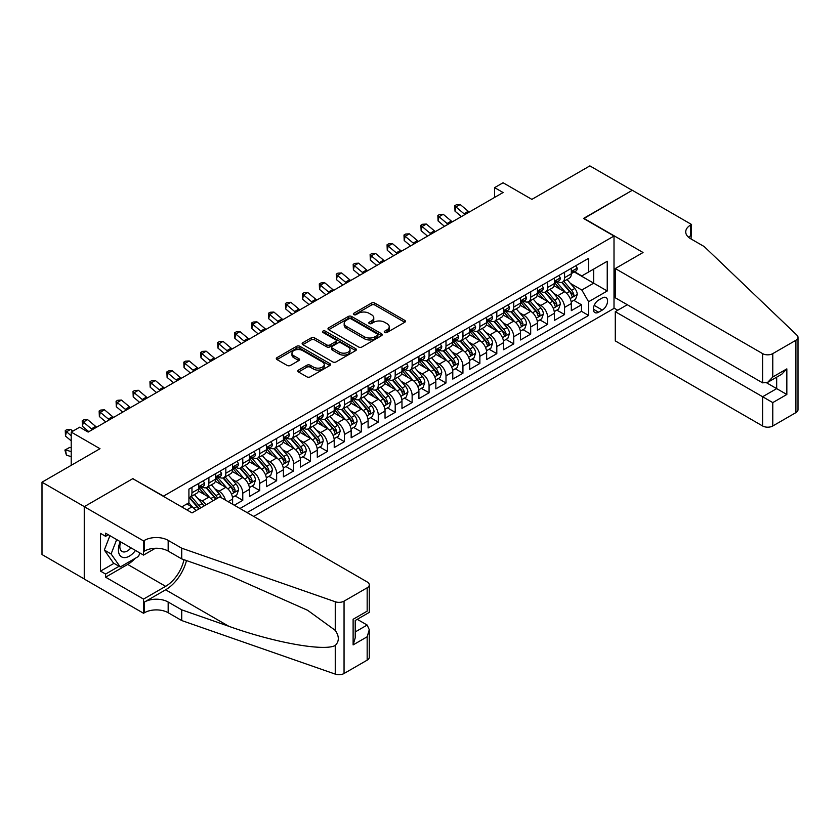 <?xml version="1.0" encoding="UTF-8"?>
<svg xmlns="http://www.w3.org/2000/svg" width="840" height="840" viewBox="0 0 840 840"><rect width="100%" height="100%" fill="white"/><g stroke="black" fill="none" stroke-linecap="round" stroke-linejoin="round"><path stroke-width="1.26" d="M384.741 332.472A1.649 0.945 0 0 0 387.072 332.472L404.733 322.276A2.352 1.355 0 0 0 405.426 321.321A2.352 1.355 0 0 0 404.733 320.355L374.808 303.082A2.352 1.355 0 0 0 371.49 303.082L353.819 313.278A1.649 0.945 0 0 0 353.346 313.95A1.649 0.945 0 0 0 353.819 314.622A1.649 0.945 0 0 0 356.149 314.622L358.439 313.31A7.518 4.347 0 0 1 369.075 313.31L371.564 314.748A7.518 4.347 0 0 1 373.769 317.814A7.518 4.347 0 0 1 371.564 320.891L369.285 322.203A1.649 0.945 0 0 0 368.802 322.875A1.649 0.945 0 0 0 369.285 323.547A1.649 0.945 0 0 0 371.606 323.547L373.894 322.235A7.518 4.347 0 0 1 384.531 322.235L387.03 323.673A7.518 4.347 0 0 1 389.235 326.739A7.518 4.347 0 0 1 387.03 329.816L384.741 331.139A1.649 0.945 0 0 0 384.258 331.81A1.649 0.945 0 0 0 384.741 332.472L384.741 331.139M298.505 370.072A2.352 1.355 0 0 0 297.822 371.038A2.352 1.355 0 0 0 298.505 371.994L306.905 376.845A2.352 1.355 0 0 0 310.223 376.845L329.847 365.516A2.352 1.355 0 0 0 330.53 364.56A2.352 1.355 0 0 0 329.847 363.594L299.922 346.322A2.352 1.355 0 0 0 296.594 346.322L276.98 357.651A2.352 1.355 0 0 0 276.297 358.606A2.352 1.355 0 0 0 276.98 359.562L287.123 365.421A2.352 1.355 0 0 0 290.441 365.421L298.841 360.57A2.352 1.355 0 0 0 299.534 359.615A2.352 1.355 0 0 0 298.841 358.659L293.811 355.751A6.29 3.633 0 0 1 291.974 353.189A6.29 3.633 0 0 1 295.848 349.829A6.29 3.633 0 0 1 302.705 350.616L322.403 361.988A6.29 3.633 0 0 1 324.25 364.56A6.29 3.633 0 0 1 320.366 367.909A6.29 3.633 0 0 1 313.509 367.122L310.223 365.232A2.352 1.355 0 0 0 306.905 365.232L298.505 370.072L298.505 371.994L306.905 367.185L306.905 365.232M133.024 478.821L163.517 496.125L614.009 236.04L583.517 218.442L632.216 190.334L589.869 165.89L531.867 199.374L503.076 182.753L494.613 187.635L503.076 192.528L88.148 432.086L79.684 427.193L71.211 432.086L71.211 465.329M133.024 478.527L84.336 506.636L42 482.192L100.002 448.707L71.211 432.086M358.606 346.994A2.352 1.355 0 0 0 361.925 346.994L381.538 335.664A2.352 1.355 0 0 0 382.231 334.709A2.352 1.355 0 0 0 381.538 333.753L351.624 316.47A2.352 1.355 0 0 0 348.296 316.47L328.681 327.8A2.352 1.355 0 0 0 327.989 328.755A2.352 1.355 0 0 0 328.681 329.721L358.606 346.994M323.6 332.829A1.649 0.945 0 0 1 325.269 333.06L355.667 350.606L336.074 361.914A2.352 1.355 0 0 1 332.756 361.914L302.831 344.642L302.831 342.72A2.352 1.355 0 0 0 302.137 343.686A2.352 1.355 0 0 0 302.831 344.642M302.831 342.72L311.22 337.88A2.352 1.355 0 0 1 314.548 337.88L326.687 344.883A2.352 1.355 0 0 0 330.005 344.883L335.58 341.67A2.352 1.355 0 0 0 336.262 340.704A2.352 1.355 0 0 0 335.58 339.749L322.949 332.451A1.649 0.945 0 0 1 322.466 331.779A1.649 0.945 0 0 1 323.474 330.907A1.649 0.945 0 0 1 325.269 331.107L355.698 348.673A2.352 1.355 0 0 1 356.381 349.629A2.352 1.355 0 0 1 355.698 350.595L355.698 348.673M84.252 578.949L42 554.547L42 482.192M234.308 505.218L242.771 500.336L235.064 495.884M231.746 479.01L235.998 481.467A9.576 5.534 60 0 1 242.771 493.195L249.543 489.29L249.543 496.419L259.707 490.56L252 486.108M248.682 469.235L252.934 471.681A9.576 5.534 60 0 1 259.707 483.42L266.48 479.504L266.48 486.644L276.644 480.774L268.937 476.332M265.618 459.449L269.871 461.906A9.576 5.534 60 0 1 276.644 473.644L283.416 469.728L283.416 476.868L293.58 470.999L285.873 466.546M282.555 449.673L286.808 452.13A9.576 5.534 60 0 1 293.58 463.858L300.353 459.953L300.353 467.093L310.517 461.223L302.81 456.771M299.492 439.897L303.744 442.355A9.576 5.534 60 0 1 310.517 454.083L317.289 450.177L317.289 457.306L327.453 451.447L319.746 446.995M316.428 430.122L320.681 432.569A9.576 5.534 60 0 1 327.453 444.308L334.226 440.391L334.226 447.531L344.389 441.672L336.683 437.22M333.365 420.336L337.617 422.793A9.576 5.534 60 0 1 344.389 434.532L351.162 430.616L351.162 437.756L361.326 431.886L353.619 427.445M350.301 410.56L354.554 413.018A9.576 5.534 60 0 1 361.326 424.757L368.099 420.84L368.099 427.98L378.262 422.111L370.556 417.659M367.238 400.785L371.49 403.242A9.576 5.534 60 0 1 378.262 414.971L385.035 411.065L385.035 418.205L395.199 412.335L387.492 407.883M384.174 391.01L388.416 393.467A9.576 5.534 60 0 1 395.199 405.195L401.971 401.289L401.971 408.419L412.136 402.56L404.429 398.108M401.1 381.234L405.353 383.681A9.576 5.534 60 0 1 412.136 395.419L418.908 391.503L418.908 398.643L429.072 392.774L421.365 388.332M418.036 371.448L422.289 373.905A9.576 5.534 60 0 1 429.072 385.644L435.844 381.728L435.844 388.868L445.998 382.998L438.302 378.556M434.973 361.673L439.226 364.13A9.576 5.534 60 0 1 445.998 375.858L452.781 371.952L452.781 379.092L462.935 373.223L455.228 368.77M451.909 351.897L456.162 354.354A9.576 5.534 60 0 1 462.935 366.082L469.718 362.177L469.718 369.317L479.871 363.447L472.164 358.995M468.846 342.122L473.099 344.579A9.576 5.534 60 0 1 479.871 356.307L486.644 352.401L486.644 359.531L496.808 353.671L489.101 349.219M485.782 332.346L490.035 334.793A9.576 5.534 60 0 1 496.808 346.531L503.58 342.615L503.58 349.755L513.744 343.885L506.037 339.444M502.719 322.56L506.971 325.017A9.576 5.534 60 0 1 513.744 336.756L520.517 332.84L520.517 339.98L530.681 334.11L522.974 329.658M519.656 312.784L523.908 315.242A9.576 5.534 60 0 1 530.681 326.97L537.453 323.064L537.453 330.204L547.617 324.334L539.91 319.882M536.592 303.009L540.845 305.466A9.576 5.534 60 0 1 547.617 317.195L554.389 313.288L554.389 320.418L564.553 314.559L564.553 307.419A9.576 5.534 -120 0 0 557.781 295.68L553.529 293.233M556.847 310.107L564.553 314.559M195.93 510.657A9.576 5.534 -120 0 0 191.961 506.888L186.89 503.947M212.867 500.882A9.576 5.534 -120 0 0 208.898 497.112L198.429 491.064M206.094 504.788A9.576 5.534 60 0 0 202.125 501.018L197.873 498.561M232.617 504.242L232.617 499.065A9.576 5.534 -120 0 0 225.834 487.326L215.366 481.278M225.435 500.105A9.576 5.534 60 0 0 219.061 491.243L214.809 488.786M249.543 489.29A9.576 5.534 -120 0 0 242.771 477.55L232.302 471.503M266.48 479.504A9.576 5.534 -120 0 0 259.707 467.775L249.239 461.727M283.416 469.728A9.576 5.534 -120 0 0 276.644 458L266.175 451.952M300.353 459.953A9.576 5.534 -120 0 0 293.58 448.214L283.112 442.176M317.289 450.177A9.576 5.534 -120 0 0 310.517 438.438L300.048 432.39M334.226 440.391A9.576 5.534 -120 0 0 327.453 428.663L316.974 422.615M351.162 430.616A9.576 5.534 -120 0 0 344.389 418.887L333.911 412.839M368.099 420.84A9.576 5.534 -120 0 0 361.326 409.112L350.847 403.064M385.035 411.065A9.576 5.534 -120 0 0 378.262 399.326L367.784 393.278M401.971 401.289A9.576 5.534 -120 0 0 395.199 389.55L384.72 383.502M418.908 391.503A9.576 5.534 -120 0 0 412.136 379.774L401.656 373.727M435.844 381.728A9.576 5.534 -120 0 0 429.072 369.999L418.593 363.951M452.781 371.952A9.576 5.534 -120 0 0 445.998 360.213L435.53 354.175M469.718 362.177A9.576 5.534 -120 0 0 462.935 350.438L452.466 344.389M486.644 352.401A9.576 5.534 -120 0 0 479.871 340.662L469.403 334.614M503.58 342.615A9.576 5.534 -120 0 0 496.808 330.887L486.339 324.839M520.517 332.84A9.576 5.534 -120 0 0 513.744 321.111L503.276 315.063M537.453 323.064A9.576 5.534 -120 0 0 530.681 311.325L520.212 305.288M554.389 313.288A9.576 5.534 -120 0 0 547.617 301.55L537.149 295.502M602.322 297.938L598.595 300.09A7.424 4.284 120 0 0 593.744 306.631A7.424 4.284 120 0 0 594.877 312.575A7.424 4.284 120 0 0 598.595 312.207L602.322 310.055A7.424 4.284 120 0 0 607.173 303.513A7.424 4.284 120 0 0 606.029 297.57A7.424 4.284 120 0 0 602.322 297.938M253.701 516.422L614.009 308.395L614.009 236.04M247.097 512.6L588.599 315.441L588.599 301.749L581.826 290.01L570.465 283.447M181.724 506.93L188.916 502.782L188.916 489.09L588.599 258.332L588.599 272.024L607.236 261.272L607.236 290.987L588.599 301.749M202.041 486.885L202.125 486.938A9.576 5.534 60 0 0 206.913 487.41L213.696 483.504A9.576 5.534 -120 0 0 215.68 479.115L215.68 473.644M218.978 477.11L219.061 477.162A9.576 5.534 60 0 0 223.85 477.635L230.633 473.729A9.576 5.534 -120 0 0 232.617 469.34L232.617 463.858M235.914 467.334L235.998 467.387A9.576 5.534 60 0 0 240.786 467.859L247.559 463.943A9.576 5.534 -120 0 0 249.543 459.564L249.543 454.083M252.851 457.558L252.934 457.601A9.576 5.534 60 0 0 257.723 458.084L264.495 454.167A9.576 5.534 -120 0 0 266.48 449.778L266.48 444.308M269.787 447.772L269.871 447.825A9.576 5.534 60 0 0 274.659 448.298L281.431 444.392A9.576 5.534 -120 0 0 283.416 440.003L283.416 434.532M286.713 437.997L286.808 438.05A9.576 5.534 60 0 0 291.596 438.522L298.368 434.616A9.576 5.534 -120 0 0 300.353 430.227L300.353 424.746M303.649 428.221L303.744 428.274A9.576 5.534 60 0 0 308.532 428.747L315.305 424.83A9.576 5.534 -120 0 0 317.289 420.452L317.289 414.971M320.586 418.446L320.681 418.499A9.576 5.534 60 0 0 325.469 418.971L332.241 415.055A9.576 5.534 -120 0 0 334.226 410.676L334.226 405.195M337.522 408.66L337.617 408.713A9.576 5.534 60 0 0 342.405 409.185L349.178 405.279A9.576 5.534 -120 0 0 351.162 400.89L351.162 395.419M354.459 398.885L354.554 398.937A9.576 5.534 60 0 0 359.342 399.409L366.114 395.504A9.576 5.534 -120 0 0 368.099 391.115L368.099 385.644M371.395 389.109L371.49 389.161A9.576 5.534 60 0 0 376.278 389.634L383.05 385.728A9.576 5.534 -120 0 0 385.035 381.339L385.035 375.858M388.332 379.334L388.416 379.386A9.576 5.534 60 0 0 393.215 379.858L399.987 375.942A9.576 5.534 -120 0 0 401.971 371.564L401.971 366.082M405.269 369.558L405.353 369.6A9.576 5.534 60 0 0 410.151 370.083L416.923 366.167A9.576 5.534 -120 0 0 418.908 361.778L418.908 356.307M422.205 359.772L422.289 359.825A9.576 5.534 60 0 0 427.088 360.297L433.86 356.391A9.576 5.534 -120 0 0 435.844 352.002L435.844 346.531M439.142 349.997L439.226 350.049A9.576 5.534 60 0 0 444.014 350.522L450.796 346.616A9.576 5.534 -120 0 0 452.781 342.227L452.781 336.756M456.078 340.221L456.162 340.274A9.576 5.534 60 0 0 460.95 340.746L467.733 336.83A9.576 5.534 -120 0 0 469.718 332.451L469.718 326.97M473.015 330.445L473.099 330.498A9.576 5.534 60 0 0 477.887 330.971L484.659 327.054A9.576 5.534 -120 0 0 486.644 322.675L486.644 317.195M489.951 320.659L490.035 320.712A9.576 5.534 60 0 0 494.823 321.195L501.596 317.279A9.576 5.534 -120 0 0 503.58 312.889L503.58 307.419M506.888 310.884L506.971 310.937A9.576 5.534 60 0 0 511.76 311.409L518.532 307.503A9.576 5.534 -120 0 0 520.517 303.114L520.517 297.644M523.813 301.108L523.908 301.161A9.576 5.534 60 0 0 528.696 301.633L535.469 297.728A9.576 5.534 -120 0 0 537.453 293.339L537.453 287.858M540.75 291.333L540.845 291.385A9.576 5.534 60 0 0 545.633 291.858L552.405 287.942A9.576 5.534 -120 0 0 554.389 283.563L554.389 278.082M239.978 508.494L581.49 311.325L581.49 304.784L571.326 310.643L571.326 303.502A9.576 5.534 -120 0 0 564.553 291.774L554.075 285.726M557.687 281.558L557.781 281.6A9.576 5.534 -120 0 0 562.569 282.082A9.576 5.534 -120 0 0 564.553 277.694L564.553 272.213M562.569 282.082L569.341 278.166A9.576 5.534 -120 0 0 571.326 273.788L571.326 268.307M191.961 487.326L191.961 492.807A9.576 5.534 60 0 1 189.987 497.185A9.576 5.534 60 0 1 188.916 497.574M189.987 497.185L196.76 493.28A9.576 5.534 -120 0 0 198.744 488.891L198.744 483.42M208.898 477.55L208.898 483.031A9.576 5.534 60 0 1 206.913 487.41M225.834 467.775L225.834 473.245A9.576 5.534 60 0 1 223.85 477.635M242.771 458L242.771 463.47A9.576 5.534 60 0 1 240.786 467.859M259.707 448.214L259.707 453.695A9.576 5.534 60 0 1 257.723 458.084M276.644 438.438L276.644 443.919A9.576 5.534 60 0 1 274.659 448.298M293.58 428.663L293.58 434.133A9.576 5.534 60 0 1 291.596 438.522M310.517 418.887L310.517 424.358A9.576 5.534 60 0 1 308.532 428.747M327.453 409.112L327.453 414.582A9.576 5.534 60 0 1 325.469 418.971M344.389 399.326L344.389 404.806A9.576 5.534 60 0 1 342.405 409.185M361.326 389.55L361.326 395.031A9.576 5.534 60 0 1 359.342 399.409M378.262 379.774L378.262 385.245A9.576 5.534 60 0 1 376.278 389.634M395.199 369.999L395.199 375.469A9.576 5.534 60 0 1 393.215 379.858M412.136 360.213L412.136 365.694A9.576 5.534 60 0 1 410.151 370.083M429.072 350.438L429.072 355.919A9.576 5.534 60 0 1 427.088 360.297M445.998 340.662L445.998 346.143A9.576 5.534 60 0 1 444.014 350.522M462.935 330.887L462.935 336.357A9.576 5.534 60 0 1 460.95 340.746M479.871 321.111L479.871 326.582A9.576 5.534 60 0 1 477.887 330.971M496.808 311.325L496.808 316.806A9.576 5.534 60 0 1 494.823 321.195M513.744 301.55L513.744 307.031A9.576 5.534 60 0 1 511.76 311.409M530.681 291.774L530.681 297.244A9.576 5.534 60 0 1 528.696 301.633M547.617 281.998L547.617 287.469A9.576 5.534 60 0 1 545.633 291.858M547.617 317.195L547.617 324.334M530.681 326.97L530.681 334.11M513.744 336.756L513.744 343.885M496.808 346.531L496.808 353.671M479.871 356.307L479.871 363.447M462.935 366.082L462.935 373.223M445.998 375.858L445.998 382.998M429.072 385.644L429.072 392.774M412.136 395.419L412.136 402.56M395.199 405.195L395.199 412.335M378.262 414.971L378.262 422.111M361.326 424.757L361.326 431.886M344.389 434.532L344.389 441.672M327.453 444.308L327.453 451.447M310.517 454.083L310.517 461.223M293.58 463.858L293.58 470.999M276.644 473.644L276.644 480.774M259.707 483.42L259.707 490.56M242.771 493.195L242.771 500.336M581.826 290.01L593.68 283.175L593.68 269.094L607.236 261.272M574.287 271.971L607.236 290.987M574.623 271.772L581.826 275.93L588.599 272.024M494.613 187.635L494.613 197.421M573.783 300.332L581.49 304.784M581.49 311.325L588.599 315.441M385.403 332.714L387.03 331.769A7.518 4.347 0 0 0 389.235 328.703L389.235 326.739M373.769 317.814L373.769 319.778A7.518 4.347 0 0 1 371.564 322.844L369.936 323.788M404.733 320.355L404.733 322.276L374.808 305.036A2.352 1.355 0 0 0 371.49 305.036L354.48 314.853M381.538 333.753L381.538 335.664L351.624 318.433A2.352 1.355 0 0 0 348.296 318.433L328.713 329.731M377.391 335.381A1.649 0.945 0 0 0 377.874 334.709A1.649 0.945 0 0 0 377.391 334.036L351.12 318.875A1.649 0.945 0 0 0 348.789 318.875L346.385 320.26A7.518 4.347 0 0 0 344.18 323.337A7.518 4.347 0 0 0 346.385 326.403L364.34 336.777A7.518 4.347 0 0 0 374.976 336.777L377.391 335.381L377.391 337.334A1.649 0.945 0 0 0 377.874 336.661L377.874 334.709M344.18 323.337L344.18 325.29A7.518 4.347 0 0 0 346.385 328.367L346.385 326.403M377.391 337.334L374.976 338.73A7.518 4.347 0 0 1 364.34 338.73L346.385 328.367M302.862 344.663L311.22 339.832L311.22 337.88M336.262 340.704L336.262 342.668A2.352 1.355 0 0 1 335.58 343.623L330.005 346.836A2.352 1.355 0 0 1 326.687 346.836L314.548 339.832A2.352 1.355 0 0 0 311.22 339.832M339.276 352.149A6.29 3.633 0 0 0 346.132 352.937A6.29 3.633 0 0 0 350.018 349.587A6.29 3.633 0 0 0 348.169 347.014L341.229 343.014A2.352 1.355 0 0 0 337.911 343.014L332.336 346.227A2.352 1.355 0 0 0 331.653 347.183A2.352 1.355 0 0 0 332.336 348.149L339.276 352.149L339.276 354.113A6.29 3.633 0 0 0 346.132 354.889A6.29 3.633 0 0 0 350.018 351.54L350.018 349.587M331.653 347.183L331.653 349.146A2.352 1.355 0 0 0 332.336 350.102L332.336 348.149M339.276 354.113L332.336 350.102M324.25 364.56L324.25 366.513A6.29 3.633 0 0 1 320.366 369.863A6.29 3.633 0 0 1 313.509 369.075L310.223 367.185A2.352 1.355 0 0 0 306.905 367.185M291.974 353.189L291.974 355.142A6.29 3.633 0 0 0 293.811 357.704L293.811 355.751M298.841 358.659L298.841 360.57L293.811 357.704M329.816 365.536L299.922 348.274A2.352 1.355 0 0 0 296.594 348.274L277.011 359.583L276.98 357.651M571.19 301.833L575.558 299.303L577.259 294.409A6.342 3.665 -120 0 0 574.78 288.456L567.042 279.5M565.499 292.394L556.647 282.156M560.458 289.411L555.324 283.469A15.204 8.778 -120 0 0 554.862 282.944M561.708 282.419L569.53 291.48A6.342 3.665 60 0 1 571.799 295.858C572.754 297.129 573.426 296.741 573.825 294.683A6.342 3.665 -120 0 0 571.567 290.315L563.829 281.358M562.17 282.272L570.581 292.016A3.234 1.869 60 0 1 571.389 293.276L573.825 294.683M571.799 295.858L572.26 296.615M575.82 265.713L577.259 268.212A6.342 3.665 60 0 1 575.936 271.016L572.723 272.874A6.342 3.665 -120 0 0 573.825 271.415L573.699 270.848M571.536 273.168L571.567 273.168A6.342 3.665 -120 0 0 572.723 272.874M573.006 270.942L573.825 271.415C573.426 270.459 572.754 270.848 571.799 272.591A6.342 3.665 60 0 1 571.326 273.494M465.014 214.505A11.981 6.909 60 0 1 464.016 213.738L455.952 206.955L455.007 211.176L461.433 216.573M469.256 212.058A11.981 6.909 60 0 1 468.258 211.291L460.183 204.509L455.952 206.955L454.786 205.684L456.488 204.708L460.183 204.509M455.007 211.176L454.786 205.684M120.236 541.643A15.572 8.988 120 0 0 123.889 557.592A15.572 8.988 120 0 0 135.503 550.452M120.75 541.937A10.658 6.153 120 0 0 122.052 551.481A10.658 6.153 120 0 0 123.617 551.964A10.658 6.153 120 0 0 130.966 547.837M139.86 552.972L138.527 556.416L120.246 566.969L113.474 563.052L104.328 550.053L109.904 535.678M120.246 566.969L111.101 553.959L116.676 539.585M104.328 550.053L111.101 553.959M627.301 304.731L615.279 311.671L615.279 340.904L762.615 425.975L762.615 396.743L776.675 388.626L776.675 377.171M615.279 311.671L772.779 402.602L772.779 425.975L795.9 412.629L795.9 340.274A7.182 4.147 0 0 0 798 337.334A7.182 4.147 0 0 0 796.961 335.192L704.193 246.55L690.638 238.728A16.769 9.681 180 0 1 685.734 231.882A16.769 9.681 180 0 1 690.638 225.036L691.572 224.501L632.3 190.281L583.779 218.589M583.779 218.295L643.051 252.515L615.279 268.548L762.615 353.619A7.182 4.147 0 0 0 772.779 353.619L795.9 340.274M691.572 224.501L691.068 238.97M614.009 308.102L617.736 310.254M615.279 268.548L615.279 297.791L762.615 382.851L762.615 353.619M798 337.334L798 409.689A7.182 4.147 180 0 1 795.9 412.629M772.779 425.975A7.182 4.147 180 0 1 762.615 425.975M688.527 237.237A16.769 9.681 180 0 1 690.638 235.746L690.638 225.036M766.678 382.851L786.839 394.485L772.779 402.602M772.779 353.619L772.779 376.992L767.697 382.347L762.615 382.851M772.779 376.992L786.839 368.876L781.756 374.231L767.697 382.347M219.828 496.86L367.164 581.931A7.182 4.147 -0 0 1 369.274 584.861A7.182 4.147 -0 0 1 367.164 587.79L344.054 601.146L344.054 673.501A7.182 4.147 180 0 1 335.255 674.111L181.724 620.55L168.168 612.727A16.769 9.681 -0 0 0 144.459 612.727L143.535 613.263L84.252 579.044L84.252 506.688L132.773 478.674L192.055 512.894L219.828 496.86M181.724 620.55L181.724 609.84L228.795 626.273C273.798 642.485 324.062 651.567 335.255 645.498C339.329 641.329 339.329 636.279 335.255 630.368L307.629 610.292L228.795 575.327L181.724 558.904L168.168 551.082A16.769 9.681 -0 0 0 144.459 551.082L144.459 540.372L143.535 540.908L84.252 506.688M181.724 558.904L181.724 548.195L168.168 540.372A16.769 9.681 -0 0 0 144.459 540.372M228.795 626.273L165.627 589.796L144.459 602.028A16.769 9.681 -0 0 1 168.168 602.028L181.724 609.84M367.164 660.156L367.164 636.783L369.274 629.706L369.274 657.216A7.182 4.147 180 0 1 367.164 660.156L344.054 673.501M335.255 630.368L335.255 601.755L181.724 548.195M135.166 558.359A26.943 15.561 -60 0 1 127.691 564.428L105.599 577.185L105.599 574.056L119.059 566.286M108.308 534.755L105.599 536.319L100.517 533.379L100.517 571.126L105.599 574.056M105.599 536.319L105.599 533.19L143.535 555.093L143.535 540.908M143.535 613.263L143.535 599.088L165.627 586.331A26.943 15.561 120 0 0 183.971 559.692M105.599 577.185L143.535 599.088M357.242 619.322L367.164 625.044L369.274 629.706M165.627 589.796A31.196 18.008 120 0 0 186.491 560.563M155.358 548.258L143.535 555.093M335.255 601.755A7.182 4.147 -0 0 0 344.054 601.146M100.517 571.126L113.978 563.346M367.164 636.783L353.115 644.9L355.215 637.812L355.215 620.498L369.274 612.381L369.274 584.861M353.115 644.9L353.115 619.279C355.856 620.865 355.856 620.865 353.115 619.279L367.164 611.163C369.905 612.749 369.905 612.749 367.164 611.163L367.164 587.79M554.253 311.608L558.621 309.078L560.322 304.195A6.342 3.665 -120 0 0 557.844 298.231L550.106 289.275M548.562 302.169L539.711 291.931M543.522 299.187L538.388 293.244A15.204 8.778 -120 0 0 537.925 292.719M544.772 292.205L552.594 301.266A6.342 3.665 60 0 1 554.862 305.634C555.817 306.915 556.49 306.516 556.889 304.458A6.342 3.665 -120 0 0 554.631 300.09L546.893 291.133M545.234 292.058L553.644 301.791A3.234 1.869 60 0 1 554.452 303.051L556.889 304.458M554.862 305.634L555.324 306.39M537.317 321.384L541.684 318.854L543.385 313.971A6.342 3.665 -120 0 0 540.908 308.007L533.169 299.05M531.625 311.945L522.774 301.707M526.586 308.963L521.462 303.019A15.204 8.778 -120 0 0 520.989 302.494M527.835 301.98L535.658 311.042A6.342 3.665 60 0 1 537.925 315.409C538.881 316.691 539.553 316.302 539.952 314.244A6.342 3.665 -120 0 0 537.695 309.866L529.956 300.909M528.297 301.833L536.707 311.567A3.234 1.869 60 0 1 537.516 312.837L539.952 314.244M537.925 315.409L538.388 316.166M520.38 331.159L524.759 328.639L526.449 323.746A6.342 3.665 -120 0 0 523.971 317.782L516.232 308.826M514.689 321.731L505.848 311.483M509.649 318.748L504.525 312.806A15.204 8.778 -120 0 0 504.053 312.27M510.899 311.756L518.721 320.817A6.342 3.665 60 0 1 520.989 325.195C521.944 326.466 522.617 326.078 523.016 324.019A6.342 3.665 -120 0 0 520.758 319.641L513.019 310.685M511.361 311.608L519.771 321.342A3.234 1.869 60 0 1 520.58 322.613L523.016 324.019M520.989 325.195L521.451 325.941M503.444 340.945L507.822 338.415L509.513 333.522A6.342 3.665 -120 0 0 507.034 327.569L499.306 318.602M497.753 331.506L488.911 321.269M492.723 328.524L487.589 322.581A15.204 8.778 -120 0 0 487.116 322.046M493.962 321.531L501.784 330.593A6.342 3.665 60 0 1 504.053 334.971C505.008 336.242 505.68 335.853 506.09 333.795A6.342 3.665 -120 0 0 503.822 329.427L496.083 320.46M494.424 321.384L502.834 331.128A3.234 1.869 60 0 1 503.643 332.388L506.09 333.795M504.053 334.971L504.515 335.717M558.884 275.489L560.322 277.988A6.342 3.665 60 0 1 559.01 280.791L555.786 282.649A6.342 3.665 -120 0 0 556.889 281.19L556.763 280.623M554.6 282.954L554.631 282.954A6.342 3.665 -120 0 0 555.786 282.649M556.07 280.718L556.889 281.19C556.49 280.235 555.817 280.623 554.862 282.366A6.342 3.665 60 0 1 554.389 283.269M448.077 224.28A11.981 6.909 60 0 1 447.09 223.514L439.016 216.731L438.07 220.952L444.497 226.349M452.319 221.834A11.981 6.909 60 0 1 451.322 221.067L443.247 214.284L439.016 216.731L437.85 215.46L439.551 214.484L443.247 214.284M438.07 220.952L437.85 215.46M541.947 285.274L543.385 287.763A6.342 3.665 60 0 1 542.073 290.577L538.85 292.425A6.342 3.665 -120 0 0 539.952 290.966L539.826 290.409M537.663 292.73L537.695 292.73A6.342 3.665 -120 0 0 538.85 292.425M539.133 290.493L539.952 290.966C539.553 290.01 538.881 290.399 537.925 292.142A6.342 3.665 60 0 1 537.453 293.044M431.141 234.055A11.981 6.909 60 0 1 430.154 233.289L422.079 226.506L421.134 230.727L427.56 236.124M435.382 231.609A11.981 6.909 60 0 1 434.385 230.843L426.31 224.059L422.079 226.506L420.913 225.236L422.615 224.259L426.31 224.059M421.134 230.727L420.913 225.236M525.01 295.05L526.449 297.538A6.342 3.665 60 0 1 525.137 300.353L521.913 302.211A6.342 3.665 -120 0 0 523.016 300.741L522.889 300.185M520.737 302.505L520.758 302.505A6.342 3.665 -120 0 0 521.913 302.211M522.197 300.269L523.016 300.741C522.617 299.786 521.944 300.185 520.989 301.917A6.342 3.665 60 0 1 520.517 302.82M414.215 243.831A11.981 6.909 60 0 1 413.217 243.065L405.143 236.282L404.197 240.513L410.624 245.91M418.446 241.395A11.981 6.909 60 0 1 417.449 240.629L409.374 233.846L405.143 236.282L403.988 235.011L405.678 234.035L409.374 233.846M404.197 240.513L403.988 235.011M508.074 304.826L509.513 307.325A6.342 3.665 60 0 1 508.2 310.128L504.977 311.987A6.342 3.665 -120 0 0 506.09 310.527L505.953 309.96M503.8 312.281L503.822 312.281A6.342 3.665 -120 0 0 504.977 311.987M505.26 310.055L506.09 310.527C505.691 309.572 505.008 309.96 504.053 311.693A6.342 3.665 60 0 1 503.58 312.596M397.278 253.617A11.981 6.909 60 0 1 396.281 252.851L388.206 246.067L387.261 250.289L393.687 255.685M401.51 251.171A11.981 6.909 60 0 1 400.512 250.404L392.438 243.621L388.206 246.067L387.051 244.797L388.742 243.81L392.438 243.621M387.261 250.289L387.051 244.797M486.507 350.721L490.886 348.191L492.576 343.298A6.342 3.665 -120 0 0 490.108 337.344L482.37 328.387M480.816 341.281L471.975 331.044M475.786 338.3L470.652 332.356A15.204 8.778 -120 0 0 470.18 331.832M477.026 331.317L484.858 340.379A6.342 3.665 60 0 1 487.116 344.747C488.072 346.028 488.744 345.629 489.153 343.57A6.342 3.665 -120 0 0 486.885 339.203L479.147 330.246M477.488 331.159L485.898 340.904A3.234 1.869 60 0 1 486.717 342.163L489.153 343.57M487.116 344.747L487.578 345.503M491.138 314.601L492.576 317.1A6.342 3.665 60 0 1 491.264 319.904L488.04 321.762A6.342 3.665 -120 0 0 489.153 320.303L489.017 319.736M486.864 322.056L486.885 322.056A6.342 3.665 -120 0 0 488.04 321.762M488.334 319.83L489.153 320.303C488.754 319.347 488.072 319.736 487.116 321.479A6.342 3.665 60 0 1 486.644 322.381M380.342 263.392A11.981 6.909 60 0 1 379.344 262.626L371.269 255.843L370.325 260.064L376.751 265.461M384.573 260.946A11.981 6.909 60 0 1 383.576 260.18L375.501 253.397L371.269 255.843L370.115 254.572L371.805 253.596L375.501 253.397M370.325 260.064L370.115 254.572M469.57 360.497L473.949 357.966L475.64 353.084A6.342 3.665 -120 0 0 473.172 347.12L465.433 338.163M463.88 351.057L455.038 340.82M458.85 348.075L453.716 342.132A15.204 8.778 -120 0 0 453.243 341.607M460.089 341.093L467.922 350.154A6.342 3.665 60 0 1 470.18 354.522C471.135 355.803 471.807 355.415 472.217 353.346A6.342 3.665 -120 0 0 469.949 348.978L462.21 340.022M460.551 340.945L468.962 350.679A3.234 1.869 60 0 1 469.781 351.939L472.217 353.346M470.18 354.522L470.642 355.278M474.201 324.387L475.64 326.875A6.342 3.665 60 0 1 474.327 329.679L471.104 331.538A6.342 3.665 -120 0 0 472.217 330.078L472.08 329.511M469.928 331.842L469.949 331.842A6.342 3.665 -120 0 0 471.104 331.538M471.398 329.606L472.217 330.078C471.818 329.123 471.135 329.511 470.18 331.254A6.342 3.665 60 0 1 469.718 332.157M363.405 273.168A11.981 6.909 60 0 1 362.407 272.401L354.333 265.618L353.399 269.84L359.814 275.237M367.637 270.721A11.981 6.909 60 0 1 366.639 269.955L358.565 263.172L354.333 265.618L353.178 264.348L354.869 263.372L358.565 263.172M353.399 269.84L353.178 264.348M452.634 370.272L457.013 367.752L458.703 362.859A6.342 3.665 -120 0 0 456.236 356.895L448.497 347.939M446.943 360.832L438.102 350.595M441.913 357.861L436.779 351.918A15.204 8.778 -120 0 0 436.306 351.382M443.153 350.868L450.986 359.93A6.342 3.665 60 0 1 453.243 364.298C454.199 365.579 454.881 365.19 455.28 363.132A6.342 3.665 -120 0 0 453.012 358.754L445.274 349.797M443.615 350.721L452.025 360.455A3.234 1.869 60 0 1 452.844 361.725L455.28 363.132M453.243 364.298L453.705 365.054M457.265 334.163L458.703 336.651A6.342 3.665 60 0 1 457.391 339.465L454.167 341.324A6.342 3.665 -120 0 0 455.28 339.854L455.144 339.297M452.991 341.618L453.012 341.618A6.342 3.665 -120 0 0 454.167 341.324M454.461 339.381L455.28 339.854C454.881 338.898 454.199 339.297 453.243 341.03A6.342 3.665 60 0 1 452.781 341.933M346.469 282.944A11.981 6.909 60 0 1 345.471 282.177L337.397 275.394L336.462 279.615L342.878 285.022M350.7 280.497A11.981 6.909 60 0 1 349.703 279.741L341.628 272.947L337.397 275.394L336.242 274.123L337.932 273.147L341.628 272.947M336.462 279.615L336.242 274.123M435.697 380.048L440.076 377.528L441.767 372.635A6.342 3.665 -120 0 0 439.299 366.681L431.56 357.714M430.007 370.619L421.166 360.381M424.977 367.637L419.843 361.694A15.204 8.778 -120 0 0 419.37 361.158M426.216 360.644L434.049 369.705A6.342 3.665 60 0 1 436.306 374.084C437.262 375.354 437.945 374.966 438.344 372.907A6.342 3.665 -120 0 0 436.076 368.529L428.337 359.572M426.678 360.497L435.089 370.23A3.234 1.869 60 0 1 435.907 371.501L438.344 372.907M436.306 374.084L436.769 374.829M440.328 343.938L441.767 346.427A6.342 3.665 60 0 1 440.454 349.241L437.241 351.099A6.342 3.665 -120 0 0 438.344 349.639L438.207 349.072M436.055 351.393L436.076 351.393A6.342 3.665 -120 0 0 437.241 351.099M437.524 349.156L438.344 349.639C437.945 348.673 437.262 349.072 436.306 350.805A6.342 3.665 60 0 1 435.844 351.708M329.532 292.73A11.981 6.909 60 0 1 328.534 291.963L320.46 285.169L319.526 289.401L325.941 294.798M333.764 290.283A11.981 6.909 60 0 1 332.766 289.517L324.702 282.733L320.46 285.169L319.305 283.899L320.995 282.923L324.702 282.733M319.526 289.401L319.305 283.899M418.761 389.834L423.14 387.303L424.83 382.41A6.342 3.665 -120 0 0 422.363 376.457L414.624 367.5M413.07 380.394L404.229 370.156M408.041 377.412L402.906 371.469A15.204 8.778 -120 0 0 402.433 370.944M409.28 370.419L417.113 379.481A6.342 3.665 60 0 1 419.37 383.859C420.326 385.13 421.008 384.741 421.407 382.683A6.342 3.665 -120 0 0 419.139 378.315L411.401 369.348M409.742 370.272L418.152 380.016A3.234 1.869 60 0 1 418.971 381.276L421.407 382.683M419.37 383.859L419.832 384.615M423.392 353.714L424.83 356.213A6.342 3.665 60 0 1 423.518 359.016L420.305 360.875A6.342 3.665 -120 0 0 421.407 359.415L421.27 358.848M419.118 361.169L419.139 361.169A6.342 3.665 -120 0 0 420.305 360.875M420.588 358.943L421.407 359.415C421.008 358.459 420.326 358.848 419.37 360.591A6.342 3.665 60 0 1 418.908 361.494M312.596 302.505A11.981 6.909 60 0 1 311.598 301.739L303.524 294.956L302.589 299.177L309.005 304.574M316.827 300.058A11.981 6.909 60 0 1 315.83 299.292L307.766 292.509L303.524 294.956L302.369 293.685L304.059 292.709L307.766 292.509M302.589 299.177L302.369 293.685M401.825 399.609L406.203 397.079L407.894 392.196A6.342 3.665 -120 0 0 405.426 386.232L397.688 377.276M396.133 390.169L387.293 379.932M391.104 387.188L385.969 381.245A15.204 8.778 -120 0 0 385.497 380.719M392.343 380.205L400.176 389.267A6.342 3.665 60 0 1 402.433 393.635C403.389 394.916 404.072 394.517 404.471 392.459A6.342 3.665 -120 0 0 402.203 388.091L394.464 379.134M392.805 380.058L401.216 389.792A3.234 1.869 60 0 1 402.034 391.052L404.471 392.459M402.433 393.635L402.895 394.391M406.455 363.489L407.894 365.988A6.342 3.665 60 0 1 406.581 368.792L403.368 370.65A6.342 3.665 -120 0 0 404.471 369.191L404.334 368.624M402.181 370.955L402.203 370.955A6.342 3.665 -120 0 0 403.368 370.65M403.651 368.718L404.471 369.191C404.072 368.235 403.389 368.624 402.433 370.367A6.342 3.665 60 0 1 401.971 371.269M295.659 312.281A11.981 6.909 60 0 1 294.661 311.514L286.587 304.731L285.653 308.952L292.068 314.349M299.891 309.834A11.981 6.909 60 0 1 298.893 309.068L290.829 302.284L286.587 304.731L285.432 303.461L287.123 302.484L290.829 302.284M285.653 308.952L285.432 303.461M384.888 409.385L389.267 406.854L390.957 401.971A6.342 3.665 -120 0 0 388.49 396.007L380.751 387.051M379.197 399.945L370.356 389.707M374.168 396.963L369.033 391.02A15.204 8.778 -120 0 0 368.56 390.495M375.417 389.981L383.24 399.042A6.342 3.665 60 0 1 385.497 403.41C386.453 404.691 387.135 404.303 387.534 402.245A6.342 3.665 -120 0 0 385.266 397.866L377.538 388.909M375.869 389.834L384.279 399.567A3.234 1.869 60 0 1 385.098 400.838L387.534 402.245M385.497 403.41L385.959 404.166M389.519 373.275L390.957 375.764A6.342 3.665 60 0 1 389.644 378.578L386.431 380.425A6.342 3.665 -120 0 0 387.534 378.966L387.397 378.409M385.245 380.73L385.266 380.73A6.342 3.665 -120 0 0 386.431 380.425M386.715 378.494L387.534 378.966C387.135 378.01 386.453 378.399 385.497 380.142A6.342 3.665 60 0 1 385.035 381.045M278.723 322.056A11.981 6.909 60 0 1 277.725 321.29L269.651 314.506L268.716 318.728L275.131 324.125M282.954 319.61A11.981 6.909 60 0 1 281.957 318.843L273.893 312.06L269.651 314.506L268.495 313.236L270.186 312.26L273.893 312.06M268.716 318.728L268.495 313.236M367.952 419.16L372.33 416.64L374.02 411.747A6.342 3.665 -120 0 0 371.553 405.783L363.815 396.827M362.26 409.731L353.419 399.483M357.231 406.749L352.096 400.806A15.204 8.778 -120 0 0 351.624 400.27M358.481 399.756L366.303 408.818A6.342 3.665 60 0 1 368.571 413.185C369.516 414.467 370.199 414.078 370.598 412.02A6.342 3.665 -120 0 0 368.34 407.642L360.602 398.685M358.932 399.609L367.343 409.343A3.234 1.869 60 0 1 368.161 410.613L370.598 412.02M368.571 413.185L369.033 413.942M372.582 383.05L374.02 385.539A6.342 3.665 60 0 1 372.708 388.353L369.495 390.212A6.342 3.665 -120 0 0 370.598 388.742L370.461 388.185M368.308 390.506L368.34 390.506A6.342 3.665 -120 0 0 369.495 390.212M369.779 388.269L370.598 388.742C370.199 387.786 369.526 388.185 368.571 389.918A6.342 3.665 60 0 1 368.099 390.82M261.786 331.832A11.981 6.909 60 0 1 260.788 331.065L252.725 324.282L251.78 328.514L258.206 333.911M266.017 329.395A11.981 6.909 60 0 1 265.031 328.629L256.956 321.846L252.725 324.282L251.559 323.012L253.25 322.035L256.956 321.846M251.78 328.514L251.559 323.012M351.015 428.935L355.394 426.416L357.084 421.522A6.342 3.665 -120 0 0 354.617 415.569L346.878 406.602M345.324 419.507L336.483 409.269M340.294 416.524L335.16 410.582A15.204 8.778 -120 0 0 334.688 410.046M341.544 409.531L349.367 418.593A6.342 3.665 60 0 1 351.635 422.971C352.58 424.242 353.262 423.854 353.661 421.796A6.342 3.665 -120 0 0 351.404 417.428L343.665 408.461M342.006 409.385L350.406 419.129A3.234 1.869 60 0 1 351.225 420.389L353.661 421.796M351.635 422.971L352.096 423.717M355.645 392.826L357.084 395.315A6.342 3.665 60 0 1 355.772 398.129L352.558 399.987A6.342 3.665 -120 0 0 353.661 398.528L353.524 397.961M351.372 400.281L351.404 400.281A6.342 3.665 -120 0 0 352.558 399.987M352.842 398.055L353.661 398.528C353.262 397.572 352.59 397.961 351.635 399.693A6.342 3.665 60 0 1 351.162 400.596M244.85 341.618A11.981 6.909 60 0 1 243.852 340.851L235.788 334.068L234.843 338.289L241.269 343.686M249.081 339.171A11.981 6.909 60 0 1 248.094 338.405L240.02 331.621L235.788 334.068L234.623 332.798L236.323 331.81L240.02 331.621M234.843 338.289L234.623 332.798M334.089 438.721L338.457 436.191L340.158 431.298A6.342 3.665 -120 0 0 337.68 425.344L329.942 416.388M328.398 429.282L319.546 419.044M323.358 426.3L318.224 420.357A15.204 8.778 -120 0 0 317.762 419.832M324.608 419.318L332.43 428.379A6.342 3.665 60 0 1 334.698 432.747C335.654 434.018 336.326 433.629 336.725 431.571A6.342 3.665 -120 0 0 334.467 427.203L326.729 418.247M325.07 419.16L333.48 428.904A3.234 1.869 60 0 1 334.288 430.164L336.725 431.571M334.698 432.747L335.16 433.503M338.719 402.602L340.158 405.101A6.342 3.665 60 0 1 338.835 407.904L335.622 409.763A6.342 3.665 -120 0 0 336.725 408.303L336.588 407.736M334.435 410.056L334.467 410.056A6.342 3.665 -120 0 0 335.622 409.763M335.906 407.831L336.725 408.303C336.326 407.348 335.654 407.736 334.698 409.479A6.342 3.665 60 0 1 334.226 410.382M227.913 351.393A11.981 6.909 60 0 1 226.916 350.627L218.852 343.844L217.907 348.065L224.333 353.462M232.155 348.947A11.981 6.909 60 0 1 231.158 348.18L223.083 341.397L218.852 343.844L217.686 342.573L219.387 341.596L223.083 341.397M217.907 348.065L217.686 342.573M317.153 448.497L321.52 445.967L323.221 441.084A6.342 3.665 -120 0 0 320.744 435.12L313.005 426.163M311.462 439.058L302.61 428.82M306.421 436.076L301.287 430.132A15.204 8.778 -120 0 0 300.825 429.608M307.671 429.093L315.494 438.155A6.342 3.665 60 0 1 317.762 442.522C318.717 443.804 319.389 443.405 319.788 441.346A6.342 3.665 -120 0 0 317.531 436.979L309.792 428.022M308.133 428.946L316.544 438.68A3.234 1.869 60 0 1 317.352 439.94L319.788 441.346M317.762 442.522L318.224 443.279M321.783 412.377L323.221 414.876A6.342 3.665 60 0 1 321.909 417.68L318.685 419.538A6.342 3.665 -120 0 0 319.788 418.079L319.662 417.512M317.499 419.843L317.531 419.843A6.342 3.665 -120 0 0 318.685 419.538M318.969 417.606L319.788 418.079C319.389 417.123 318.717 417.512 317.762 419.255A6.342 3.665 60 0 1 317.289 420.157M210.977 361.169A11.981 6.909 60 0 1 209.979 360.402L201.915 353.619L200.97 357.84L207.396 363.237M215.219 358.722A11.981 6.909 60 0 1 214.221 357.956L206.147 351.173L201.915 353.619L200.75 352.349L202.451 351.372L206.147 351.173M200.97 357.84L200.75 352.349M300.216 458.272L304.584 455.742L306.285 450.86A6.342 3.665 -120 0 0 303.807 444.895L296.069 435.939M294.525 448.833L285.673 438.596M289.485 445.851L284.361 439.908A15.204 8.778 -120 0 0 283.889 439.383M290.735 438.869L298.557 447.93A6.342 3.665 60 0 1 300.825 452.298C301.781 453.579 302.453 453.191 302.852 451.132A6.342 3.665 -120 0 0 300.594 446.754L292.856 437.798M291.197 438.721L299.607 448.455A3.234 1.869 60 0 1 300.416 449.726L302.852 451.132M300.825 452.298L301.287 453.054M304.846 422.163L306.285 424.651A6.342 3.665 60 0 1 304.973 427.466L301.749 429.324A6.342 3.665 -120 0 0 302.852 427.854L302.726 427.298M300.562 429.618L300.594 429.618A6.342 3.665 -120 0 0 301.749 429.324M302.032 427.382L302.852 427.854C302.453 426.899 301.781 427.287 300.825 429.03A6.342 3.665 60 0 1 300.353 429.933M194.04 370.944A11.981 6.909 60 0 1 193.053 370.178L184.978 363.394L184.034 367.616L190.459 373.012M198.282 368.498A11.981 6.909 60 0 1 197.284 367.731L189.21 360.948L184.978 363.394L183.813 362.124L185.514 361.147L189.21 360.948M184.034 367.616L183.813 362.124M283.28 468.048L287.658 465.528L289.349 460.635A6.342 3.665 -120 0 0 286.87 454.671L279.132 445.715M277.589 458.619L268.748 448.371M272.548 455.637L267.425 449.694A15.204 8.778 -120 0 0 266.952 449.159M273.798 448.644L281.62 457.706A6.342 3.665 60 0 1 283.889 462.084C284.844 463.355 285.516 462.966 285.915 460.908A6.342 3.665 -120 0 0 283.657 456.53L275.919 447.573M274.26 448.497L282.671 458.231A3.234 1.869 60 0 1 283.479 459.501L285.915 460.908M283.889 462.084L284.351 462.83M287.91 431.939L289.349 434.427A6.342 3.665 60 0 1 288.036 437.241L284.812 439.1A6.342 3.665 -120 0 0 285.915 437.64L285.789 437.073M283.626 439.394L283.657 439.394A6.342 3.665 -120 0 0 284.812 439.1M285.096 437.157L285.915 437.64C285.516 436.674 284.844 437.073 283.889 438.806A6.342 3.665 60 0 1 283.416 439.709M177.114 380.719A11.981 6.909 60 0 1 176.117 379.964L168.042 373.17L167.097 377.401L173.523 382.798M181.346 378.284A11.981 6.909 60 0 1 180.348 377.517L172.274 370.734L168.042 373.17L166.887 371.899L168.578 370.923L172.274 370.734M167.097 377.401L166.887 371.899M266.343 477.834L270.721 475.304L272.412 470.411A6.342 3.665 -120 0 0 269.934 464.457L262.206 455.49M260.652 468.394L251.811 458.157M255.623 465.413L250.488 459.469A15.204 8.778 -120 0 0 250.016 458.934M256.861 458.419L264.684 467.481A6.342 3.665 60 0 1 266.952 471.86C267.908 473.13 268.579 472.742 268.989 470.683A6.342 3.665 -120 0 0 266.721 466.316L258.983 457.349M257.324 458.272L265.734 468.017A3.234 1.869 60 0 1 266.543 469.276L268.989 470.683M266.952 471.86L267.414 472.605M270.974 441.714L272.412 444.213A6.342 3.665 60 0 1 271.1 447.017L267.876 448.875A6.342 3.665 -120 0 0 268.989 447.416L268.853 446.849M266.7 449.169L266.721 449.169A6.342 3.665 -120 0 0 267.876 448.875M268.159 446.943L268.989 447.416C268.579 446.46 267.908 446.849 266.952 448.581A6.342 3.665 60 0 1 266.48 449.484M160.178 390.506A11.981 6.909 60 0 1 159.18 389.739L151.106 382.956L150.16 387.177L156.587 392.574M164.409 388.059A11.981 6.909 60 0 1 163.411 387.293L155.337 380.51L151.106 382.956L149.951 381.685L151.641 380.699L155.337 380.51M150.16 387.177L149.951 381.685M249.407 487.61L253.785 485.079L255.476 480.186A6.342 3.665 -120 0 0 253.008 474.233L245.27 465.276M243.716 478.17L234.875 467.933M238.686 475.188L233.552 469.245A15.204 8.778 -120 0 0 233.079 468.72M239.925 468.206L247.758 477.267A6.342 3.665 60 0 1 250.016 481.635C250.971 482.916 251.643 482.517 252.053 480.459A6.342 3.665 -120 0 0 249.785 476.091L242.046 467.135M240.387 468.048L248.797 477.792A3.234 1.869 60 0 1 249.606 479.052L252.053 480.459M250.016 481.635L250.478 482.391M254.037 451.49L255.476 453.989A6.342 3.665 60 0 1 254.163 456.792L250.94 458.651A6.342 3.665 -120 0 0 252.053 457.191L251.916 456.624M249.764 458.945L249.785 458.945A6.342 3.665 -120 0 0 250.94 458.651M251.234 456.719L252.053 457.191C251.654 456.236 250.971 456.624 250.016 458.367A6.342 3.665 60 0 1 249.543 459.27M143.241 400.281A11.981 6.909 60 0 1 142.244 399.514L134.169 392.731L133.224 396.953L139.65 402.35M147.472 397.834A11.981 6.909 60 0 1 146.475 397.068L138.401 390.285L134.169 392.731L133.014 391.461L134.704 390.485L138.401 390.285M133.224 396.953L133.014 391.461M232.47 497.385L236.849 494.855L238.539 489.972A6.342 3.665 -120 0 0 236.072 484.008L228.333 475.052M226.779 487.945L217.938 477.708M221.75 484.964L216.615 479.021A15.204 8.778 -120 0 0 216.143 478.495M222.989 477.981L230.822 487.043A6.342 3.665 60 0 1 233.079 491.411C234.035 492.692 234.707 492.303 235.116 490.235A6.342 3.665 -120 0 0 232.848 485.867L225.109 476.91M223.451 477.834L231.861 487.568A3.234 1.869 60 0 1 232.68 488.828L235.116 490.235M233.079 491.411L233.541 492.167M237.101 461.276L238.539 463.764A6.342 3.665 60 0 1 237.227 466.568L234.003 468.426A6.342 3.665 -120 0 0 235.116 466.967L234.98 466.41M232.827 468.731L232.848 468.731A6.342 3.665 -120 0 0 234.003 468.426M234.297 466.494L235.116 466.967C234.717 466.011 234.035 466.399 233.079 468.143A6.342 3.665 60 0 1 232.617 469.046M126.305 410.056A11.981 6.909 60 0 1 125.307 409.29L117.233 402.507L116.298 406.728L122.714 412.125M130.536 407.61A11.981 6.909 60 0 1 129.538 406.844L121.464 400.06L117.233 402.507L116.078 401.237L117.768 400.26L121.464 400.06M116.298 406.728L116.078 401.237M221.267 497.7A6.342 3.665 -120 0 0 219.135 493.784L211.397 484.827M209.843 497.721L201.002 487.483M204.813 494.75L199.678 488.806A15.204 8.778 -120 0 0 199.206 488.271M217.539 498.183A6.342 3.665 -120 0 0 215.912 495.642L208.173 486.685M206.514 487.61L214.924 497.343A3.234 1.869 60 0 1 215.744 498.614L216.269 498.918M206.052 487.757L213.885 496.818A6.342 3.665 60 0 1 215.502 499.359M220.164 471.051L221.603 473.54A6.342 3.665 60 0 1 220.29 476.354L217.066 478.212A6.342 3.665 -120 0 0 218.179 476.742L218.043 476.185M215.891 478.506L215.912 478.506A6.342 3.665 -120 0 0 217.066 478.212M217.361 476.269L218.179 476.742C217.781 475.786 217.098 476.185 216.143 477.918A6.342 3.665 60 0 1 215.68 478.821M109.368 419.832A11.981 6.909 60 0 1 108.37 419.066L100.296 412.282L99.361 416.514L105.777 421.911M113.6 417.396A11.981 6.909 60 0 1 112.602 416.63L104.528 409.836L100.296 412.282L99.141 411.012L100.832 410.036L104.528 409.836M99.361 416.514L99.141 411.012M203.816 506.1A6.342 3.665 -120 0 0 202.198 503.57L194.46 494.603M192.906 507.507L188.853 502.814M187.877 504.525L187.215 503.759M200.603 507.959A6.342 3.665 -120 0 0 198.975 505.428L191.237 496.461M189.578 497.385L197.988 507.119A3.234 1.869 60 0 1 198.807 508.389L199.332 508.694M189.116 497.532L196.948 506.594A6.342 3.665 60 0 1 198.566 509.135M203.228 480.827L204.666 483.315A6.342 3.665 60 0 1 203.353 486.129L200.141 487.988A6.342 3.665 -120 0 0 201.243 486.528L201.107 485.961M198.954 488.281L198.975 488.281A6.342 3.665 -120 0 0 200.141 487.988M200.424 486.056L201.243 486.528C200.844 485.572 200.161 485.961 199.206 487.694A6.342 3.665 60 0 1 198.744 488.596M92.431 429.618A11.981 6.909 60 0 1 91.434 428.852L83.359 422.058L82.425 426.29L88.841 431.687M96.663 427.171A11.981 6.909 60 0 1 95.666 426.405L87.591 419.622L83.359 422.058L82.205 420.788L83.895 419.811L87.591 419.622M82.425 426.29L82.205 420.788M71.211 456.656L66.423 455.154L64.89 450.03L69.72 447.405L71.211 447.867M69.72 447.405L65.489 449.841L71.211 451.647M64.89 450.03L65.489 449.841L66.423 455.154M72.786 431.183L70.665 429.397L66.423 431.844L65.489 436.065L71.211 440.874M71.211 435.866L65.268 430.574L66.959 429.597L70.665 429.397M65.489 436.065L65.268 430.574M186.805 509.87L191.961 506.888M202.125 501.018L208.898 497.112M219.061 491.243L225.834 487.326M235.998 481.467L242.771 477.55M252.934 471.681L259.707 467.775M269.871 461.906L276.644 458M286.808 452.13L293.58 448.214M303.744 442.355L310.517 438.438M320.681 432.569L327.453 428.663M337.617 422.793L344.389 418.887M354.554 413.018L361.326 409.112M371.49 403.242L378.262 399.326M388.416 393.467L395.199 389.55M405.353 383.681L412.136 379.774M422.289 373.905L429.072 369.999M439.226 364.13L445.998 360.213M456.162 354.354L462.935 350.438M473.099 344.579L479.871 340.662M490.035 334.793L496.808 330.887M506.971 325.017L513.744 321.111M523.908 315.242L530.681 311.325M540.845 305.466L547.617 301.55M557.781 295.68L564.553 291.774M564.553 277.694L571.326 273.788M191.961 492.807L198.744 488.891M208.898 483.031L215.68 479.115M225.834 473.245L232.617 469.34M242.771 463.47L249.543 459.564M259.707 453.695L266.48 449.778M276.644 443.919L283.416 440.003M293.58 434.133L300.353 430.227M310.517 424.358L317.289 420.452M327.453 414.582L334.226 410.676M344.389 404.806L351.162 400.89M361.326 395.031L368.099 391.115M378.262 385.245L385.035 381.339M395.199 375.469L401.971 371.564M412.136 365.694L418.908 361.778M429.072 355.919L435.844 352.002M445.998 346.143L452.781 342.227M462.935 336.357L469.718 332.451M479.871 326.582L486.644 322.675M496.808 316.806L503.58 312.889M513.744 307.031L520.517 303.114M530.681 297.244L537.453 293.339M547.617 287.469L554.389 283.563M564.553 307.419L571.326 303.502M228.123 501.659L232.617 499.065M594.195 305.371L602.322 310.055M593.345 309.183L598.595 312.207M387.03 331.769L387.03 329.816M369.285 323.547L369.285 322.203M371.564 322.844L371.564 320.891M353.819 314.622L353.819 313.278M371.49 305.036L371.49 303.082M374.808 305.036L374.808 303.082M328.681 329.721L328.681 327.8M348.296 318.433L348.296 316.47M351.624 318.433L351.624 316.47M364.34 338.73L364.34 336.777M374.976 338.73L374.976 336.777M314.548 339.832L314.548 337.88M326.687 346.836L326.687 344.883M330.005 346.836L330.005 344.883M335.58 343.623L335.58 341.67M325.269 333.06L325.269 331.107M310.223 367.185L310.223 365.232M313.509 369.075L313.509 367.122M296.594 348.274L296.594 346.322M299.922 348.274L299.922 346.322M329.847 365.516L329.847 363.594M570.213 298.578L577.216 294.536M571.567 290.315L574.78 288.456M566.506 293.233L569.53 291.48M577.216 268.139L571.326 271.53M464.016 213.738L468.258 211.291M786.839 368.876L786.839 394.485M168.168 551.082L168.168 540.372M168.168 602.028L168.168 612.727M335.255 674.111L335.255 645.498M144.459 602.028L144.459 612.727M127.691 564.428L165.627 586.331M355.215 631.953L367.164 625.044M553.276 308.354L560.28 304.311M554.631 300.09L557.844 298.231M549.57 303.009L552.594 301.266M536.351 318.129L543.344 314.087M537.695 309.866L540.908 308.007M532.634 312.784L535.658 311.042M519.414 327.905L526.407 323.873M520.758 319.641L523.971 317.782M515.697 322.57L518.721 320.817M502.478 337.691L509.471 333.648M503.822 329.427L507.034 327.569M498.761 332.346L501.784 330.593M560.28 277.914L554.389 281.316M447.09 223.514L451.322 221.067M543.344 287.69L537.453 291.092M430.154 233.289L434.385 230.843M526.407 297.465L520.517 300.867M413.217 243.065L417.449 240.629M509.471 307.251L503.58 310.643M396.281 252.851L400.512 250.404M485.541 347.466L492.534 343.423M486.885 339.203L490.108 337.344M481.824 342.122L484.858 340.379M492.534 317.026L486.644 320.418M379.344 262.626L383.576 260.18M468.605 357.242L475.598 353.199M469.949 348.978L473.172 347.12M464.888 351.897L467.922 350.154M475.598 326.802L469.718 330.204M362.407 272.401L366.639 269.955M451.668 367.017L458.661 362.985M453.012 358.754L456.236 356.895M447.951 361.673L450.986 359.93M458.661 336.578L452.781 339.98M345.471 282.177L349.703 279.741M434.731 376.793L441.725 372.76M436.076 368.529L439.299 366.681M431.015 371.459L434.049 369.705M441.725 346.353L435.844 349.755M328.534 291.963L332.766 289.517M417.795 386.579L424.788 382.536M419.139 378.315L422.363 376.457M414.089 381.234L417.113 379.481M424.788 356.139L418.908 359.531M311.598 301.739L315.83 299.292M400.858 396.354L407.852 392.312M402.203 388.091L405.426 386.232M397.152 391.01L400.176 389.267M407.852 365.915L401.971 369.306M294.661 311.514L298.893 309.068M383.922 406.13L390.915 402.087M385.266 397.866L388.49 396.007M380.216 400.785L383.24 399.042M390.915 375.69L385.035 379.092M277.725 321.29L281.957 318.843M366.986 415.905L373.979 411.873M368.34 407.642L371.553 405.783M363.279 410.571L366.303 408.818M373.979 385.466L368.099 388.868M260.788 331.065L265.031 328.629M350.049 425.691L357.053 421.649M351.404 417.428L354.617 415.569M346.343 420.346L349.367 418.593M357.053 395.252L351.162 398.643M243.852 340.851L248.094 338.405M333.113 435.467L340.116 431.424M334.467 427.203L337.68 425.344M329.406 430.122L332.43 428.379M340.116 405.027L334.226 408.419M226.916 350.627L231.158 348.18M316.176 445.242L323.18 441.2M317.531 436.979L320.744 435.12M312.469 439.897L315.494 438.155M323.18 414.803L317.289 418.205M209.979 360.402L214.221 357.956M299.24 455.018L306.243 450.986M300.594 446.754L303.807 444.895M295.533 449.673L298.557 447.93M306.243 424.578L300.353 427.98M193.053 370.178L197.284 367.731M282.314 464.793L289.306 460.761M283.657 456.53L286.87 454.671M278.596 459.459L281.62 457.706M289.306 434.354L283.416 437.756M176.117 379.964L180.348 377.517M265.377 474.579L272.37 470.536M266.721 466.316L269.934 464.457M261.66 469.235L264.684 467.481M272.37 444.14L266.48 447.531M159.18 389.739L163.411 387.293M248.441 484.355L255.434 480.312M249.785 476.091L253.008 474.233M244.724 479.01L247.758 477.267M255.434 453.915L249.543 457.306M142.244 399.514L146.475 397.068M231.504 494.13L238.497 490.088M232.848 485.867L236.072 484.008M227.787 488.786L230.822 487.043M238.497 463.691L232.617 467.093M125.307 409.29L129.538 406.844M215.912 495.642L219.135 493.784M210.851 498.561L213.885 496.818M221.56 473.466L215.68 476.868M108.37 419.066L112.602 416.63M198.975 505.428L202.198 503.57M193.914 508.347L196.948 506.594M204.624 483.242L198.744 486.644M91.434 428.852L95.666 426.405"/></g></svg>
